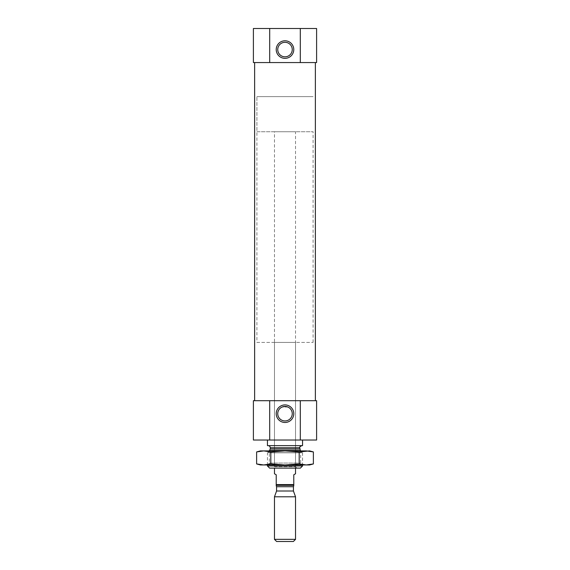 <?xml version="1.0" encoding="UTF-8"?>
<svg xmlns="http://www.w3.org/2000/svg" width="570" height="570" viewBox="0 0 570 570"><rect width="100%" height="100%" fill="white"/><g stroke="black" fill="none" stroke-linecap="round" stroke-linejoin="round"><path stroke-width="0.43" stroke-dasharray="2.85 2.14" d="M287.843 407.009L282.15 407.016M269.695 440.026L253.401 440.026L253.401 400.696L300.305 400.696L300.305 440.026L269.695 440.026L269.695 400.696M300.305 400.696L316.599 400.696L316.599 440.026L300.305 440.026M267.444 440.026L302.556 440.026L267.444 440.026M254.626 400.696L315.374 400.696L254.626 400.696M269.695 62.557L253.401 62.557L253.401 28.5L300.305 28.5L300.305 62.557L269.695 62.557L269.695 28.5M300.305 28.5L316.599 28.5L316.599 62.557L300.305 62.557M254.626 62.557L315.374 62.557L254.626 62.557M300.404 468.113L269.596 468.113M273.059 468.113L296.942 468.113L273.059 468.113L274.469 466.709L295.531 466.709L274.469 466.709L274.469 342.406L295.531 342.406L274.469 342.406M302.556 465.961L267.444 465.961M302.556 450.906L300.654 452.808L300.654 463.054L302.556 464.956L302.556 452.708L300.362 450.521L269.639 450.521L267.444 452.708L302.556 452.708L267.444 452.708L267.444 464.956L302.556 464.956L267.444 464.956L269.346 463.054L300.654 463.054L269.346 463.054L269.346 452.808L300.654 452.808L269.346 452.808L267.444 450.906L302.556 450.906L267.444 450.906M268.142 445.64L301.858 445.64L268.142 445.64M302.556 445.64L267.444 445.64M285 42.308A7.26 7.26 0 0 1 292.26 49.569A7.26 7.26 0 0 1 285 56.829A7.26 7.26 0 0 1 277.74 49.569A7.26 7.26 0 0 1 285 42.308M256.906 342.406L313.094 342.406L256.906 342.406L256.906 96.622L313.094 96.622L256.906 96.622L313.094 96.622L256.906 96.622L256.906 131.734L313.094 131.734L256.906 131.734M276.222 484.614L293.778 484.614L293.778 485.319L276.222 485.319L276.222 474.789L274.469 473.77M274.469 131.734L295.531 131.734L274.469 131.734L274.469 468.113M293.778 484.614L293.778 474.789L295.531 473.77M293.379 541.5L276.621 541.5M295.531 539.348L274.469 539.348M295.531 496.798L274.469 496.798M293.429 491.005L276.571 491.005M260.419 464.956L309.581 464.956M260.419 450.906L309.581 450.906M263.711 450.906L270.807 451.924L285 450.906L299.193 451.924L306.29 450.906L309.125 451.084M306.29 464.956L299.193 463.937L285 464.956L270.807 463.937L263.711 464.956L260.875 464.778M299.193 463.937L299.193 451.924M270.807 463.937L270.807 451.924M299.749 449.032L270.251 449.032M299.749 447.749L270.251 447.749M293.429 486.723L276.571 486.723M295.531 342.406L295.531 466.709L296.942 468.113M313.094 342.406L313.094 131.734M295.531 468.113L295.531 131.734"/><path stroke-width="0.85" d="M282.15 407.016L285 406.431L287.843 407.009M285 406.431A7.26 7.26 0 0 1 291.284 417.318A7.26 7.26 0 0 1 278.716 417.318A7.26 7.26 0 0 1 285 406.431M300.305 440.026L300.305 400.696L316.599 400.696L316.599 440.026L269.695 440.026L269.695 400.696L253.401 400.696L253.401 440.026L269.695 440.026M300.305 400.696L269.695 400.696M300.305 62.557L316.599 62.557L316.599 28.5L269.695 28.5L269.695 62.557L300.305 62.557L300.305 28.5M269.695 28.5L253.401 28.5L253.401 62.557L269.695 62.557M254.626 400.696L254.626 62.557M302.556 465.961L267.444 465.961L269.596 468.113L300.404 468.113L302.556 465.961L302.556 464.956M267.444 465.961L267.444 464.956M268.142 445.64C269.425 445.769 270.13 446.467 270.251 447.749L270.251 449.032L269.247 450.906M267.444 440.026L267.444 445.64L302.556 445.64L302.556 440.026M285 40.791A8.778 8.778 0 0 1 292.602 53.958A8.778 8.778 0 0 1 277.398 53.958A8.778 8.778 0 0 1 285 40.791M285 404.914A8.778 8.778 0 0 1 292.602 418.081A8.778 8.778 0 0 1 277.398 418.081A8.778 8.778 0 0 1 285 404.914M285 42.308A7.26 7.26 0 0 1 291.284 53.195A7.26 7.26 0 0 1 278.716 53.195A7.26 7.26 0 0 1 285 42.308M276.222 484.614L293.778 484.614L293.778 485.319L276.222 485.319L276.222 474.789L274.469 473.77L274.469 468.113M276.222 485.797L276.571 486.723L293.429 486.723L293.778 485.797M293.778 484.614L293.778 474.789L295.531 473.77L295.531 468.113M274.469 539.348L276.621 541.5L293.379 541.5L295.531 539.348L295.531 496.798L274.469 496.798L274.469 539.348L295.531 539.348M274.469 496.798L276.571 491.005L293.429 491.005L295.531 496.798M276.571 491.005L276.571 486.723M309.125 451.084L313.379 451.924L313.379 463.937L309.581 464.956L306.29 464.956L313.379 463.937L306.29 464.956L260.419 464.956L256.621 463.937L263.711 464.956L270.807 463.937L285 464.956L299.193 463.937L306.29 464.956M270.807 463.937L270.807 451.924L285 450.906L306.29 450.906L313.379 451.924L309.581 450.906L299.193 451.924L285 450.906L260.419 450.906L256.621 451.924L263.711 450.906L256.621 451.924L256.621 463.937L260.875 464.778M270.807 451.924L263.711 450.906M299.193 463.937L299.193 451.924M269.639 450.521L300.362 450.521L299.749 447.749C299.15 447.4 299.849 446.695 301.858 445.64M270.251 449.032L299.749 449.032M270.251 447.749L299.749 447.749M315.374 400.696L315.374 62.557M293.429 491.005L293.429 486.723"/></g></svg>
